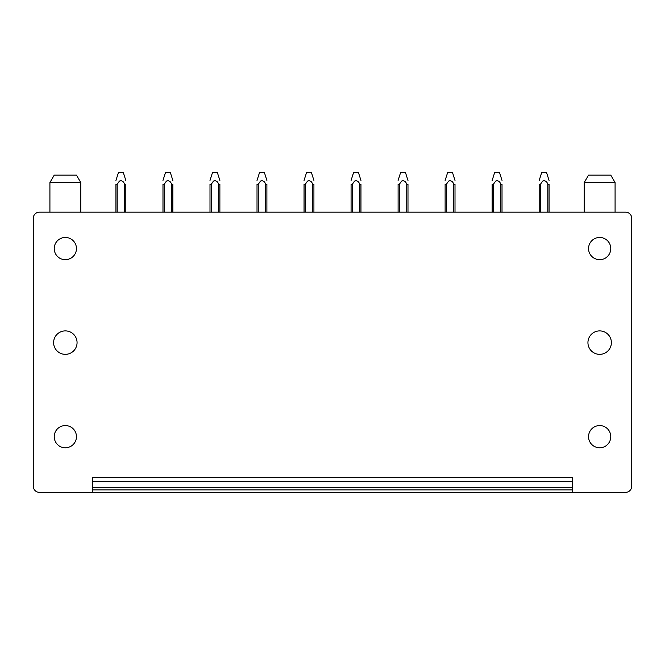 <?xml version="1.0" encoding="UTF-8"?>
<svg xmlns="http://www.w3.org/2000/svg" width="665" height="665" viewBox="0 0 665 665"><rect width="100%" height="100%" fill="white"/><g stroke="black" fill="none" stroke-linecap="round" stroke-linejoin="round"><path stroke-width="1" d="M572.507 492.341L572.507 477.528L92.493 477.528L92.493 492.341L39.418 492.341A6.168 6.168 0 0 1 33.25 486.165L33.25 218.328A6.168 6.168 0 0 1 39.418 212.16L625.582 212.16A6.168 6.168 0 0 1 631.75 218.328L631.75 486.165A6.168 6.168 0 0 1 625.582 492.341L92.493 492.341M572.507 487.403L92.493 487.403L572.507 487.403M77.065 342.625A11.729 11.729 0 0 1 65.345 354.345A11.729 11.729 0 0 1 53.616 342.625A11.729 11.729 0 0 1 65.345 330.896A11.729 11.729 0 0 1 77.065 342.625M60.016 446.423A11.105 11.105 0 0 1 55.594 431.344A11.105 11.105 0 0 1 70.665 426.922A11.105 11.105 0 0 1 75.087 442.001A11.105 11.105 0 0 1 60.016 446.423M60.016 258.319A11.105 11.105 0 0 1 55.594 243.24A11.105 11.105 0 0 1 70.665 238.818A11.105 11.105 0 0 1 75.087 253.897A11.105 11.105 0 0 1 60.016 258.319M594.335 258.319A11.105 11.105 0 0 1 589.913 243.24A11.105 11.105 0 0 1 604.984 238.818A11.105 11.105 0 0 1 609.406 253.897A11.105 11.105 0 0 1 594.335 258.319M594.335 446.423A11.105 11.105 0 0 1 589.913 431.344A11.105 11.105 0 0 1 604.984 426.922A11.105 11.105 0 0 1 609.406 442.001A11.105 11.105 0 0 1 594.335 446.423M587.935 342.625A11.729 11.729 0 0 0 599.655 354.345A11.729 11.729 0 0 0 611.384 342.625A11.729 11.729 0 0 0 599.655 330.896A11.729 11.729 0 0 0 587.935 342.625M615.083 182.534L610.769 175.128L588.55 175.128L584.227 182.534L615.083 182.534L615.083 212.16M584.227 212.16L584.227 182.534M80.773 212.16L80.773 182.534L76.45 175.128L54.231 175.128L49.917 182.534L49.917 212.16M80.773 182.534L49.917 182.534M547.819 212.16L547.819 184.28L549.057 184.28L549.057 212.16M540.412 212.16L540.412 184.296L539.182 184.305L539.182 212.16M540.412 184.296L542.673 181.063C545.101 180.265 546.813 181.337 547.819 184.28M541.643 172.659L539.182 180.431L541.651 172.659L546.588 172.659L549.057 180.431M500.795 212.16L500.795 184.28L502.025 184.28L502.025 212.16M492.15 212.16L492.15 184.313M493.388 212.16L493.388 184.296L492.15 184.305M493.388 184.296L495.649 181.063C498.077 180.265 499.789 181.337 500.795 184.28M494.619 172.659L492.15 180.431L494.627 172.659L499.565 172.659L502.025 180.431M453.771 212.16L453.771 184.28L455.001 184.28L455.001 212.16M445.126 212.16L445.126 184.305L446.365 184.296L446.365 212.16M446.365 184.296L448.617 181.063C451.045 180.265 452.765 181.337 453.771 184.28M447.595 172.659L445.126 180.431L447.603 172.659L452.541 172.659L455.001 180.431M406.739 212.16L406.739 184.28L407.978 184.28L407.978 212.16M398.102 184.313L398.102 212.16M399.332 212.16L399.332 184.296L398.102 184.305M399.332 184.296L401.594 181.063C404.021 180.265 405.741 181.337 406.739 184.28M400.571 172.659L398.102 180.431L400.571 172.659L405.509 172.659L407.978 180.431M359.715 212.16L359.715 184.28L360.954 184.28L360.954 212.16M351.078 184.313L351.078 212.16M352.309 212.16L352.309 184.296L351.078 184.305M352.309 184.296L354.57 181.063C356.997 180.265 358.709 181.337 359.715 184.28M353.539 172.659L351.078 180.431L353.547 172.659L358.485 172.659L360.954 180.431M312.691 212.16L312.691 184.28L313.922 184.28L313.922 212.16M304.046 184.313L304.046 212.16M305.285 212.16L305.285 184.296L304.046 184.305M305.285 184.296L307.546 181.063C309.973 180.265 311.685 181.337 312.691 184.28M306.515 172.659L304.046 180.431L306.523 172.659L311.461 172.659L313.922 180.431M265.668 212.16L265.668 184.28L266.898 184.28L266.898 212.16M257.022 184.313L257.022 212.16M258.261 212.16L258.261 184.296L257.022 184.305M258.261 184.296L260.514 181.063C262.941 180.265 264.662 181.337 265.668 184.28M259.5 172.659L257.022 180.431L259.491 172.659L264.437 172.659L266.898 180.431M218.635 212.16L218.635 184.28L219.874 184.28L219.874 212.16M211.229 212.16L211.229 184.296L209.999 184.305L209.999 212.16L209.999 184.313M211.229 184.296L213.49 181.063C215.917 180.265 217.638 181.337 218.635 184.28M212.468 172.659L209.999 180.431L212.468 172.659L217.405 172.659L219.874 180.431M171.612 212.16L171.612 184.28L172.85 184.28L172.85 212.16M162.975 212.16L162.975 184.305L162.975 212.16M164.205 212.16L164.205 184.296L162.975 184.313M164.205 184.296L166.466 181.063C168.893 180.265 170.606 181.337 171.612 184.28M165.444 172.659L162.975 180.431L165.435 172.659L170.381 172.659L172.85 180.431M124.588 212.16L124.588 184.28L125.818 184.28L125.818 212.16M117.181 212.16L117.181 184.296L115.943 184.305L115.943 212.16M117.181 184.296L119.442 181.063C121.87 180.265 123.582 181.337 124.588 184.28M118.412 172.659L115.943 180.431L118.42 172.659L123.358 172.659L125.818 180.431M92.493 481.227L572.507 481.227M92.493 489.872L572.507 489.872"/></g></svg>
